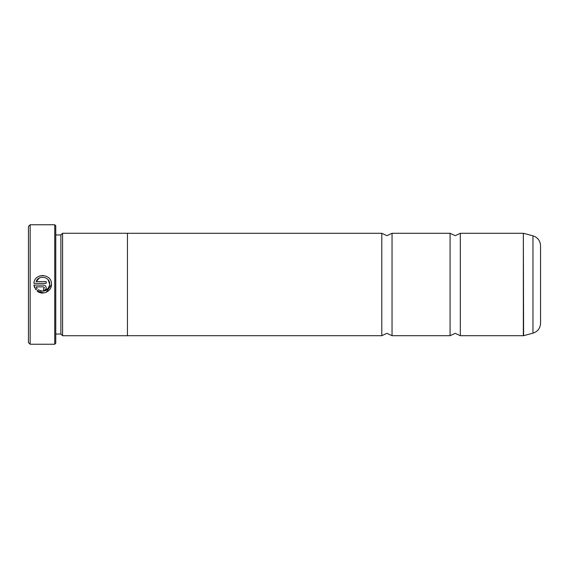 <?xml version="1.0" encoding="UTF-8"?>
<svg xmlns="http://www.w3.org/2000/svg" width="569" height="569" viewBox="0 0 569 569"><rect width="100%" height="100%" fill="white"/><g stroke="black" fill="none" stroke-linecap="round" stroke-linejoin="round"><path stroke-width="0.85" d="M450.079 284.5L450.079 233.29L455.2 235.68L460.321 233.29L460.321 335.71L455.2 333.32L450.079 335.71L450.079 284.5M381.799 284.5L381.799 233.29L386.92 235.68L392.041 233.29L392.041 335.71L386.92 333.32L381.799 335.71L381.799 284.5M43.977 292.928L37.099 291.036C42.298 295.745 51.601 291.513 51.466 284.5L46.295 292.238M49.702 284.5L49.702 284.5C48.045 290.809 44.261 292.573 38.351 289.785L41.174 291.108M43.799 291.172L48.536 288.12M51.473 284.223L51.473 284.223C52.028 273.426 34.439 272.537 33.905 283.341L46.189 283.341L46.189 281.584L36.139 281.584C38.536 274.5 50.143 276.754 49.709 284.223L48.088 279.72M39.83 275.887L43.13 275.432M44.432 287.743L43.55 288.625L43.55 290.382C45.15 290.226 46.032 289.344 46.189 287.743C46.032 286.143 45.15 285.261 43.55 285.105L33.905 285.105L35.854 289.792L37.106 288.54L36.139 286.861L43.55 286.861L44.432 287.743L43.55 286.861M30.157 344.245L28.45 342.538L28.45 226.462L30.157 224.755L30.157 344.245L54.738 344.245L54.738 224.755L30.157 224.755M54.738 224.755L55.762 225.779L55.762 343.221L54.738 344.245M55.762 334.039L60.883 334.039L60.883 234.961L62.59 233.254L62.59 335.746L127.456 335.746L127.456 233.254L62.59 233.254M540.55 245.723L540.55 323.277C540.244 328.285 537.719 331.585 532.961 333.171L532.961 235.829C537.719 237.415 540.244 240.715 540.55 245.723M38.351 289.785L37.099 291.036M34.538 287.594L33.905 285.105M45.413 289.614L43.55 290.382M36.139 286.861L37.106 288.54M39.332 278.021L36.139 281.584M460.321 335.71L523.345 335.71L523.345 233.29L523.608 335.674L532.961 333.171M60.883 234.961L55.762 234.961M523.345 233.29L460.321 233.29M532.961 235.829L523.608 233.326M450.079 233.29L392.041 233.29M381.799 233.29L127.456 233.29M381.799 335.71L127.456 335.71M450.079 335.71L392.041 335.71M60.883 334.039L62.59 335.746"/></g></svg>
